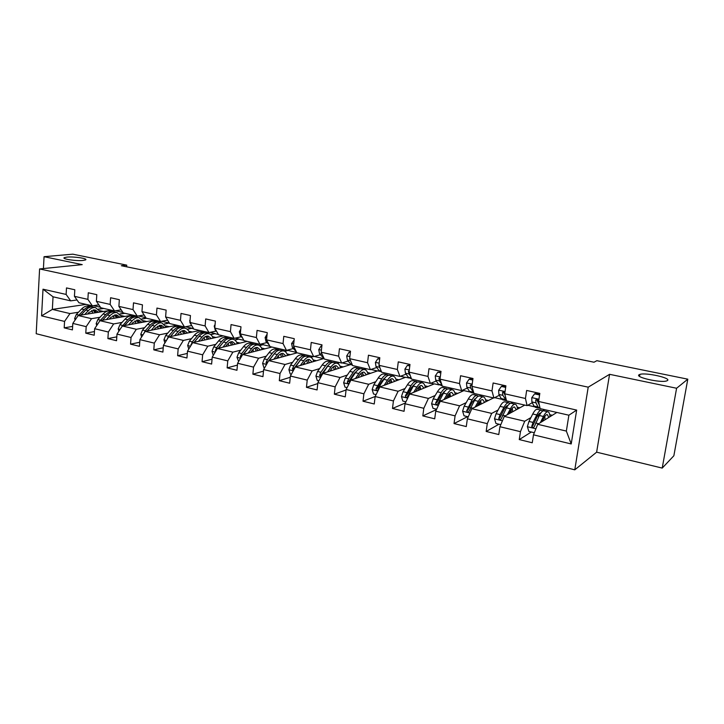 <?xml version="1.0" encoding="UTF-8"?>
<svg xmlns="http://www.w3.org/2000/svg" width="724" height="724" viewBox="0 0 724 724"><rect width="100%" height="100%" fill="white"/><g stroke="black" fill="none" stroke-linecap="round" stroke-linejoin="round"><path stroke-width="1.09" d="M639.12 374.733L639.898 374.399C645.754 372.308 671.573 378.019 667.447 380.562L666.569 380.951C660.397 383.059 634.378 377.104 639.12 374.733M66.889 257.111C73.857 256.359 88.699 258.613 85.477 259.943L83.097 260.441C76.228 261.228 61.115 258.939 64.373 257.617L66.889 257.111M662.216 468.093L676.596 388.254L609.581 374.317L596.63 452.174L662.216 468.093L673.863 455.758L687.8 379.177L596.857 360.688L594.006 362.217L121.342 265.726L126.745 265.138L72.762 254.169L44.055 256.694L43.422 268.559M596.63 452.174L574.775 469.831L36.2 333.71L39.594 268.948L588.214 387.168L574.775 469.831M556.874 412.454L537.706 424.3L566.349 431.079L568.883 415.214L540.122 408.608L538.584 401.467L539.823 393.394L526.656 390.453L525.443 398.49L504.737 393.802L505.904 385.829L493.125 382.987L491.985 390.915L471.885 386.363L472.98 378.498L460.582 375.729L459.514 383.557L439.993 379.132L441.025 371.376L428.979 368.688L427.974 376.408L409.015 372.118L409.983 364.462L398.281 361.846L397.331 369.466L378.914 365.294L379.819 357.737L368.444 355.203L367.557 362.724L349.647 358.67L350.507 351.203L339.438 348.742L338.606 356.163L321.185 352.217L321.99 344.85L311.229 342.452L310.451 349.783L293.501 345.945L294.252 338.669L283.781 336.334L283.048 343.583L266.55 339.846L267.256 332.651L257.065 330.379L256.377 337.538L240.323 333.9L240.974 326.796L231.056 324.587L230.413 331.655L214.766 328.108L215.381 321.094L205.716 318.94L205.118 325.927L189.869 322.47L190.448 315.537L181.027 313.438L180.466 320.343L165.615 316.976L166.14 310.116L156.963 308.071L156.438 314.895L141.958 311.619L142.447 304.84L133.497 302.84L133.017 309.591L118.89 306.388L119.342 299.691L110.609 297.745L110.166 304.415L96.383 301.293L96.808 294.668L88.283 292.767L87.876 299.365L74.427 296.315L74.816 289.772L66.499 287.917L66.119 294.433L43.006 289.202L41.585 315.863L52.345 309.401L69.957 313.564L78.473 312.234M538.584 401.467L576.666 410.092L571.218 443.957L533.479 434.825L532.258 442.771L519.262 439.577L531.335 432.011M41.585 315.863L64.563 321.42L64.192 327.854L72.427 329.882L72.816 323.411L86.183 326.651L85.776 333.158L94.22 335.23L94.636 328.696L108.338 332.008L107.894 338.588L116.546 340.714L116.998 334.099L131.035 337.493L130.564 344.153L139.433 346.325L139.913 339.647L154.303 343.122L153.796 349.855L162.891 352.09L163.416 345.33L178.167 348.896L177.624 355.701L186.946 357.991L187.507 351.158L202.648 354.814L202.059 361.701L211.625 364.054L212.232 357.131L227.77 360.887L227.137 367.864L236.956 370.272L237.599 363.267L253.545 367.122L252.875 374.181L262.957 376.652L263.645 369.566L280.025 373.53L279.301 380.67L289.654 383.213L290.396 376.037L307.22 380.109L306.451 387.331L317.085 389.946L317.872 382.679L335.158 386.86L334.343 394.182L345.276 396.861L346.117 389.512L363.882 393.811L363.014 401.223L374.254 403.983L375.15 396.535L393.422 400.951L392.489 408.454L404.055 411.295L405.015 403.757L423.812 408.3L422.825 415.902L434.717 418.825L435.73 411.187L455.088 415.866L454.029 423.567L466.283 426.572L467.36 418.834L487.288 423.658L486.166 431.459L498.782 434.554L499.931 426.717L520.456 431.676L519.262 439.577M504.737 393.802L506.547 400.906L527.09 405.621L532.294 402.716M536.846 400.191L537.814 399.648M544.412 409.594L542.276 410.861M530.918 417.576L524.728 421.232L504.275 416.391L524.755 405.087M527.751 405.25L534.43 406.779M527.09 405.621L525.443 398.49M520.456 431.676L524.728 421.232M499.931 426.717L504.275 416.391M471.885 386.363L473.958 393.422L493.904 398.001L499.37 395.277M503.904 393.023L504.836 392.562M512.646 402.3L510.755 403.304M498.076 410.019L491.677 413.404L471.822 408.707L493.533 397.919M494.61 397.648L501.714 399.277M493.904 398.001L491.985 390.915M487.288 423.658L491.677 413.404M467.36 418.834L471.822 408.707M439.993 379.132L442.31 386.154L461.677 390.607L467.387 388.046M472.111 384.743L470.238 385.412L471.396 384.897L471.939 386.01M481.75 395.214L479.894 396.1M466.193 402.653L459.586 405.811L440.292 401.241L463.912 390.607L469.93 391.992M461.677 390.607L459.514 383.557M455.088 415.866L459.586 405.811M435.73 411.187L440.292 401.241M409.015 372.118L411.558 379.095L430.382 383.421L436.319 381.005M451.704 388.317L449.749 389.168M435.205 395.476L428.409 398.426L409.666 393.992L434.4 383.847L439.043 384.906M430.382 383.421L427.974 376.408M423.812 408.3L428.409 398.426M405.015 403.757L409.666 393.992M378.914 365.294L381.675 372.236L399.965 376.435L406.119 374.163M422.472 381.602L420.418 382.417M414.137 384.906L413.205 385.277M405.096 388.489L398.109 391.259L379.892 386.942L405.684 377.258L409.015 378.019M399.965 376.435L397.331 369.466M393.422 400.951L398.109 391.259M375.15 396.535L379.892 386.942M349.647 358.67L352.615 365.566L370.398 369.647L376.761 367.493M394.01 375.068L391.874 375.847M384.525 378.516L383.657 378.833M375.81 381.684L368.661 384.281L350.941 380.091L377.711 370.842L379.81 371.322M370.398 369.647L367.557 362.724M363.882 393.811L368.661 384.281M346.117 389.512L350.941 380.091M321.185 352.217L324.343 359.077L341.647 363.05L348.199 361.014M366.299 368.706L364.082 369.448M355.728 372.245L354.968 372.498M347.33 375.05L340.009 377.503L322.768 373.421L350.47 364.597L351.402 364.806M341.647 363.05L338.606 356.163M335.158 386.86L340.009 377.503M317.872 382.679L322.768 373.421M293.501 345.945L296.831 352.769L313.673 356.633L320.406 354.697M339.294 362.516L337.022 363.213M327.719 366.091L327.094 366.281M319.61 368.597L312.144 370.905L295.365 366.932L323.845 358.534M313.673 356.633L310.451 349.783M307.22 380.109L312.144 370.905M290.396 376.037L295.365 366.932M266.55 339.846L270.052 346.615L286.451 350.38L293.347 348.552M312.985 356.47L310.569 357.167M300.478 360.054L299.971 360.199M292.623 362.299L285.012 364.48L268.676 360.615L297.13 352.832M286.451 350.38L283.048 343.583M280.025 373.53L285.012 364.48M263.645 369.566L268.676 360.615M240.323 333.9L243.979 340.633L259.943 344.298L266.993 342.561M287.392 350.135L288.288 350.335L284.686 351.294M266.341 356.172L258.604 358.226L242.685 354.461L271.88 347.04M259.943 344.298L256.377 337.538M253.545 367.122L258.604 358.226M237.599 363.267L242.685 354.461M214.766 328.108L218.576 334.805L234.133 338.37L241.327 336.732M260.912 344.063L263.301 344.606L259.409 345.574M240.739 350.19L232.875 352.136L217.372 348.47L247.255 341.384M234.133 338.37L230.413 331.655M227.77 360.887L232.875 352.136M212.232 357.131L217.372 348.47M189.869 322.47L193.824 329.121L208.983 332.597L216.313 331.04M235.119 338.144L238.938 339.022L234.73 339.99M215.788 344.362L207.806 346.199L192.702 342.624L223.236 335.873M208.983 332.597L205.118 325.927M202.648 354.814L207.806 346.199M187.507 351.158L192.702 342.624M165.615 316.976L169.697 323.583L184.466 326.977L191.697 325.538M209.996 332.379L215.155 333.565L210.639 334.542M191.462 338.678L183.38 340.416L168.647 336.932L199.788 330.488M184.466 326.977L180.466 320.343M178.167 348.896L183.38 340.416M163.416 345.33L168.647 336.932M141.958 311.619L146.167 318.18L160.574 321.483L167.597 320.189M185.507 326.768L191.951 328.243L187.127 329.221M167.742 333.131L159.561 334.778L145.189 331.375L176.9 325.239M160.574 321.483L156.438 314.895M154.303 343.122L159.561 334.778M139.913 339.647L145.189 331.375M118.89 306.388L123.216 312.913L137.27 316.135L144.103 314.958M161.633 321.293L169.298 323.049L164.176 324.017M144.601 327.719L136.329 329.284L122.311 325.963L154.556 320.108M137.27 316.135L133.017 309.591M131.035 337.493L136.329 329.284M116.998 334.099L122.311 325.963M96.383 301.293L100.826 307.772L114.537 310.922L121.18 309.845M146.148 318.153L141.759 318.931M122.03 322.433L113.659 323.918L99.984 320.678L132.727 315.094M138.347 315.954L145.841 317.673M114.537 310.922L110.166 304.415M108.338 332.008L113.659 323.918M94.636 328.696L99.984 320.678M74.427 296.315L78.97 302.759L92.355 305.827L98.817 304.849M124.474 313.202L119.858 313.963M99.993 317.275L91.541 318.678L78.192 315.519L111.406 310.198M115.623 310.741L122.881 312.406M92.355 305.827L87.876 299.365M86.183 326.651L91.541 318.678M72.816 323.411L78.192 315.519M43.006 289.202L53.042 296.804L70.699 300.858L76.997 299.962M103.333 308.352L98.473 309.112M93.459 305.664L100.482 307.266M86.093 304.388L52.345 309.401L53.042 296.804M70.699 300.858L66.119 294.433M64.563 321.42L69.957 313.564M676.596 388.254L687.8 379.177M609.581 374.317L588.214 387.168M39.594 268.948L82.228 264.631L44.055 256.694M126.628 266.803L126.745 265.138M164.339 324.162L169.298 323.049M187.299 329.357L191.951 328.243M191.932 328.424L193.643 328.814M210.82 334.678L215.155 333.565M215.146 333.746L218.404 334.497M234.92 340.126L238.938 339.022M238.92 339.203L243.807 340.325M259.608 345.701L263.301 344.606M263.283 344.787L269.898 346.307M284.903 351.412L288.288 350.335M288.27 350.525L296.677 352.452M314.216 356.47L323.565 358.615M342.171 362.887L350.117 364.715M370.905 369.475L377.367 370.959M400.453 376.254L405.349 377.385M430.843 383.231L434.083 383.973M462.12 390.408L463.613 390.743M571.218 443.957L566.349 431.079M568.883 415.214L576.666 410.092M533.479 434.825L537.706 424.3M64.192 327.854L72.635 326.406M98.627 309.257L103.767 308.451M99.776 310.623L103.451 311.474M120.021 314.107L124.899 313.302M121.243 315.592L124.89 316.433M85.776 333.158L94.455 331.574M141.913 319.076L146.52 318.261M143.234 320.678L146.836 321.51M107.894 338.588L116.808 336.859M165.742 325.881L169.316 326.705M130.564 344.153L139.723 342.262M188.81 331.212L192.34 332.026M153.796 349.855L163.226 347.782M212.449 336.678L215.933 337.484M177.624 355.701L187.326 353.43M236.685 342.289L240.115 343.076M202.059 361.701L212.051 359.204M261.527 348.027L264.903 348.814M227.137 367.864L237.436 365.104M287.012 353.927L290.333 354.688M252.875 374.181L263.5 371.131M310.822 357.276L313.338 356.552M313.157 359.973L316.424 360.724M279.301 380.67L290.27 377.285M337.339 363.303L339.637 362.588M339.999 366.172L343.194 366.914M306.451 387.331L317.782 383.566M364.407 369.53L366.625 368.788M367.557 372.552L370.679 373.267M334.343 394.182L346.063 389.974M392.191 375.919L394.318 375.141M395.856 379.095L398.906 379.801M363.014 401.223L375.177 396.481M420.716 382.489L422.771 381.675M424.934 385.82L427.911 386.507M392.489 408.454L405.368 402.997M450.029 389.231L451.993 388.381M454.826 392.734L457.722 393.394M422.825 415.902L436.472 409.576M480.157 396.164L482.021 395.277M485.56 399.838L488.365 400.481M454.029 423.567L467.595 416.662M509.958 403.576L508.682 402.734C507.271 402.635 505.696 404.155 503.976 407.286L500.049 414.617L498.755 418.499C499.524 420.02 500.375 420.074 501.289 418.662L506.474 407.865C508.185 404.725 509.75 403.205 511.153 403.295L512.891 402.363M517.18 407.15L519.877 407.775M486.166 431.459L499.008 424.219M542.376 410.988L544.638 409.648M549.715 414.671L552.312 415.277M87.568 314.017L89.152 312.352L95.07 309.899L98.518 312.261M84.699 314.478L88.409 310.596C90.717 308.252 93.088 307.275 95.532 307.646L100.509 311.944M75.115 320.035L74.644 318.479L76.337 314.451L81.586 309.003C83.894 306.677 86.274 305.7 88.726 306.08L89.278 306.207M91.595 310.496L92.916 313.166M80.934 315.076L85.812 309.99C88.12 307.655 90.491 306.677 92.934 307.048L93.487 307.175M96.482 312.587L93.966 309.836M92.382 306.976L91.305 306.668C88.862 306.297 86.482 307.275 84.174 309.61L78.599 315.456M93.079 309.953L95.134 312.804M109.188 319.112L110.772 317.402L116.618 314.886L120.003 317.266M106.365 319.592L110.057 315.628C112.338 313.248 114.682 312.243 117.08 312.605L121.967 316.931M96.745 325.529L96.174 323.619L97.858 319.546L103.061 313.999C105.351 311.637 107.704 310.632 110.12 311.003L110.663 311.13M113.025 315.601L114.238 318.252M102.491 320.252L107.387 315.003C109.677 312.632 112.021 311.628 114.428 311.999L114.971 312.116M117.912 317.619L115.469 314.831M113.849 311.926L112.754 311.61C110.347 311.248 108.003 312.243 105.713 314.614L100.111 320.651M114.555 314.976L116.528 317.854M131.334 324.325L132.917 322.578L138.682 319.999L142.004 322.388M128.555 324.832L132.22 320.786C134.483 318.37 136.8 317.338 139.153 317.682L143.94 322.035M118.908 331.176L118.211 328.886L119.903 324.75L125.053 319.121C127.324 316.714 129.65 315.691 132.021 316.044L132.555 316.171M134.963 320.841L136.067 323.465M124.582 325.547L129.487 320.153C131.759 317.736 134.076 316.705 136.438 317.058L136.972 317.184M139.859 322.777L137.497 319.945M135.831 316.985L134.727 316.669C132.356 316.316 130.039 317.338 127.777 319.755L121.505 327.194M136.555 320.126L138.42 323.04M190.077 319.936L189.733 320.569L191.317 324.895M154.022 329.664L155.597 327.872L161.289 325.23L164.538 327.628M151.289 330.198L154.927 326.072C157.171 323.61 159.452 322.551 161.76 322.886L166.439 327.266M141.614 336.977L140.8 334.28L142.492 330.09L147.587 324.361C149.841 321.918 152.131 320.868 154.456 321.203L154.981 321.329M157.434 326.234L158.411 328.814M147.198 330.986L152.131 325.42C154.375 322.967 156.655 321.909 158.981 322.243L159.506 322.37M162.321 328.062L160.058 325.194M158.348 322.18L157.226 321.845C154.9 321.501 152.619 322.56 150.375 325.013L145.28 330.75L143.859 333.465M159.081 325.411L160.846 328.343M177.271 335.149L178.846 333.302C180.692 331.221 182.557 330.316 184.439 330.587L187.625 333.004M174.584 335.701L178.204 331.483C180.421 328.986 182.656 327.891 184.928 328.216C186.946 328.615 188.457 330.081 189.48 332.624M164.9 342.941L163.95 339.809L165.633 335.565L170.683 329.737C172.909 327.248 175.163 326.171 177.443 326.497L177.959 326.614M180.448 331.782L181.299 334.316M170.384 336.57L175.335 330.814C177.561 328.325 179.805 327.239 182.077 327.565L182.584 327.682M185.344 333.474L183.172 330.569M181.416 327.492L180.276 327.148C178.004 326.823 175.751 327.909 173.534 330.397L168.493 336.244L167.027 339.538M182.167 330.832L183.815 333.791M201.109 340.769L202.684 338.868C204.503 336.751 206.331 335.818 208.177 336.081L211.281 338.515M198.467 341.348L202.059 337.04C204.249 334.488 206.449 333.375 208.666 333.683C210.648 334.072 212.123 335.547 213.1 338.108M188.774 349.077L187.679 345.475L189.362 341.176L194.349 335.239C196.548 332.705 198.765 331.601 200.991 331.918L201.498 332.035M204.023 337.511L204.756 339.963M194.15 342.307L199.127 336.352C201.317 333.809 203.525 332.696 205.743 333.013L206.25 333.121M208.928 339.031L206.856 336.09M205.055 332.95L203.906 332.588C201.679 332.271 199.471 333.384 197.272 335.918L192.294 341.864L190.919 345.547M194.077 342.316L198.575 337.013M205.815 336.398L207.354 339.384M225.544 346.534L227.119 344.579C228.911 342.416 230.712 341.466 232.513 341.71L235.535 344.162M222.965 347.14L226.531 342.733C228.684 340.135 230.847 338.986 233.01 339.284C234.938 339.665 236.377 341.149 237.309 343.737M213.263 355.394L212.014 351.294L213.698 346.923L218.621 340.886C220.784 338.307 222.965 337.176 225.146 337.474L225.635 337.583M228.187 343.42L228.784 345.764M218.521 348.199L223.517 342.027C225.68 339.438 227.843 338.298 230.015 338.597L230.504 338.705M233.101 344.742L231.137 341.746M233.019 344.76L232.911 344.226M229.291 338.533L228.123 338.162C225.951 337.864 223.779 339.004 221.616 341.583L216.702 347.638L215.281 350.57L215.499 351.62M218.313 348.244L223.39 342.181M230.06 342.108L231.472 345.122M250.613 352.443L252.187 350.434C253.952 348.235 255.708 347.248 257.463 347.484L260.405 349.954M248.097 353.086L251.626 348.57C253.753 345.927 255.871 344.751 257.97 345.031C259.853 345.393 261.246 346.896 262.133 349.511M238.612 361.511L236.983 357.249L238.658 352.823L243.508 346.678C245.644 344.054 247.78 342.886 249.907 343.176L250.377 343.285M252.957 349.538L253.418 351.728M243.517 354.253L248.531 347.846C250.667 345.212 252.785 344.036 254.902 344.325L255.373 344.434M257.889 350.597L256.043 347.556M257.699 350.642L257.482 349.547M254.142 344.271L252.966 343.873C250.848 343.592 248.721 344.769 246.585 347.393L241.744 353.556L240.332 356.534L240.766 357.792M243.164 354.344L248.703 347.638M254.92 347.991L256.206 351.022M276.342 358.516L277.907 356.443C279.645 354.199 281.364 353.194 283.066 353.412L285.908 355.9M273.88 359.195L277.373 354.561C279.464 351.873 281.536 350.66 283.582 350.923C285.419 351.276 286.758 352.787 287.6 355.439M264.649 367.783L263.889 367.602L262.604 363.376L264.269 358.878L269.047 352.624C271.156 349.954 273.238 348.751 275.301 349.022L275.772 349.122M278.342 355.891L278.668 357.882M269.174 360.48L274.206 353.819C276.297 351.14 278.378 349.927 280.432 350.199L280.894 350.307M283.31 356.615L281.582 353.52M283.012 356.697L282.704 355.041M279.636 350.154L278.441 349.737C276.387 349.475 274.306 350.678 272.206 353.357L267.437 359.629L266.043 362.652L266.74 364.063M266.043 362.652L267.554 362.235L274.64 353.276M280.414 354.045L281.564 357.086M302.741 364.751L304.306 362.606C306.008 360.326 307.691 359.285 309.338 359.493L312.08 362M300.351 365.457L303.808 360.715C305.863 357.973 307.881 356.724 309.863 356.968C311.646 357.312 312.931 358.833 313.718 361.52M291.383 374.218L290.206 373.937L288.903 369.656L290.559 365.095L295.265 358.724C297.329 356 299.365 354.76 301.365 355.013L301.817 355.122M304.37 362.516L304.569 364.217M295.519 366.887L300.551 359.955C302.614 357.222 304.641 355.982 306.623 356.226L307.076 356.335M309.392 362.796L307.791 359.656M308.976 362.914L308.587 360.715M305.799 356.199L304.587 355.756C302.596 355.511 300.56 356.751 298.505 359.475L293.808 365.864L292.424 368.932L293.464 370.407M292.424 368.932L293.899 368.498L301.22 359.095M306.578 360.281L307.582 363.33M329.845 371.168L331.411 368.941C333.085 366.616 334.714 365.548 336.316 365.738L338.95 368.272M327.529 371.901L330.949 367.023C332.968 364.235 334.931 362.95 336.841 363.186C338.57 363.511 339.791 365.041 340.524 367.765M318.85 380.833L317.23 380.444L315.908 376.1L317.555 371.475L322.171 364.987C324.198 362.208 326.18 360.941 328.117 361.176L328.551 361.276M331.049 369.457L331.139 370.751M321.863 375.15L327.61 366.244C329.628 363.466 331.601 362.19 333.52 362.416L333.954 362.516M336.153 369.159L334.696 365.955M335.619 369.331L335.167 366.579M332.651 362.398L331.429 361.937C329.501 361.701 327.519 362.977 325.501 365.756L320.895 372.263L319.528 375.385L320.994 376.779M319.528 375.385L320.958 374.932L328.488 365.104M333.42 366.724L334.271 369.756M357.692 377.756L359.249 375.439C360.887 373.068 362.48 371.973 364.009 372.145L366.525 374.706M355.448 378.525L358.833 373.512C360.805 370.67 362.706 369.349 364.552 369.557C366.208 369.873 367.385 371.412 368.054 374.181M347.077 387.63L344.995 387.132L343.647 382.734L345.294 378.037L349.81 371.412C351.801 368.588 353.728 367.276 355.593 367.493L356.009 367.593M358.389 376.724L358.407 377.512M360.217 368.778L358.986 368.281C357.131 368.063 355.213 369.376 353.231 372.208L348.724 378.842L347.366 382.019C347.556 383.557 348.217 383.874 349.357 382.96L350.896 379.358L355.394 372.715C357.375 369.873 359.285 368.561 361.14 368.769L361.548 368.869M363.629 375.702L362.326 372.453M362.959 375.937L362.462 372.634M347.366 382.019L348.751 381.539L353.656 374.136L356.461 371.303M360.977 373.385L361.665 376.38M386.299 384.534L387.856 382.118C389.458 379.702 390.996 378.571 392.462 378.733L394.861 381.322M384.136 385.349L387.476 380.181C389.403 377.276 391.25 375.919 393.014 376.109C394.607 376.408 395.711 377.964 396.327 380.77M376.091 394.625L373.521 394.001L372.154 389.539L373.792 384.77L378.209 378.019C380.154 375.141 382.019 373.792 383.801 373.991L384.209 374.082M388.544 375.331L387.295 374.797C385.521 374.598 383.657 375.946 381.72 378.842L375.973 388.824C376.245 390.471 376.951 390.743 378.109 389.648L379.548 386.127L383.946 379.358C385.883 376.462 387.729 375.113 389.503 375.303L389.901 375.394M391.847 382.453L390.698 379.141M391.023 382.761L390.589 379.195M375.973 388.824L377.313 388.326L382.109 380.779L385.168 377.702M389.268 380.29L389.793 383.222M415.712 391.512L417.259 388.987C418.825 386.526 420.3 385.358 421.703 385.494L423.965 388.127M413.63 392.363L416.924 387.032C418.807 384.073 420.581 382.67 422.264 382.842C423.793 383.123 424.825 384.688 425.368 387.548M405.938 401.811L402.852 401.069L401.458 396.535L403.087 391.693L407.404 384.815C409.295 381.874 411.096 380.489 412.798 380.661L413.178 380.752M417.648 382.082L416.391 381.485C414.689 381.322 412.897 382.706 411.015 385.657L405.386 395.829C405.748 397.585 406.499 397.802 407.648 396.499L413.295 386.182C415.178 383.231 416.97 381.838 418.653 382.01L419.033 382.1M420.825 389.412L419.848 386.037M419.848 389.811L419.549 386.254M405.386 395.829L406.671 395.304L411.359 387.612L414.644 384.308M418.327 387.485L418.68 390.29M445.948 398.698L447.504 396.055C449.016 393.539 450.437 392.336 451.767 392.453L453.894 395.123M443.957 399.594L447.215 394.073C449.034 391.06 450.744 389.621 452.337 389.765C453.794 390.028 454.753 391.612 455.224 394.526M436.644 409.205L433.006 408.327L431.594 403.739L433.205 398.815L437.414 391.793C439.251 388.797 440.988 387.367 442.608 387.521L442.961 387.602M443.785 391.738L444.038 392.317M447.559 389.023L446.292 388.372C444.681 388.227 442.961 389.657 441.124 392.661L435.622 403.087C436.101 404.879 436.898 405.042 437.993 403.594L443.477 393.204C445.305 390.2 447.025 388.761 448.627 388.906L448.98 388.987M450.599 396.598L449.803 393.177M449.459 397.114L449.296 393.639M435.622 403.087L436.844 402.535L441.423 394.634L444.907 391.132M448.156 395.023L448.355 397.612M477.044 406.11L478.609 403.313C480.075 400.752 481.433 399.512 482.682 399.612L484.655 402.327M475.161 407.042L478.365 401.322C480.13 398.245 481.768 396.761 483.261 396.879C484.637 397.123 485.523 398.734 485.913 401.702M468.247 416.816L464.039 415.802L462.6 411.142L464.202 406.146L468.283 398.978C470.066 395.919 471.722 394.453 473.252 394.58L473.596 394.652M474.419 399.078L474.718 400.082M478.32 396.182L477.044 395.449C475.532 395.322 473.885 396.797 472.102 399.865L466.718 410.689C467.36 412.345 468.184 412.454 469.188 411.015L474.519 400.435C476.292 397.358 477.94 395.883 479.451 396.001L479.786 396.082M481.207 404.037L480.6 400.571M479.858 401.404L479.876 404.698M466.718 410.689L467.849 410.119L472.356 401.856L476.003 398.182M478.79 402.997L478.845 405.214M509.053 413.757L510.619 410.789C512.031 408.173 513.325 406.897 514.493 406.969L516.303 409.748M507.271 414.734L510.429 408.788C512.13 405.639 513.687 404.11 515.081 404.2C516.375 404.426 517.171 406.064 517.479 409.096M500.791 424.653L495.976 423.495L494.51 418.762L496.103 413.685L500.049 406.372C501.777 403.241 503.352 401.729 504.782 401.829L505.099 401.901M505.904 406.716L506.221 408.336M515.081 404.2L511.47 403.368M512.664 411.757L512.266 408.273M511.244 409.694L511.144 412.599M510.167 413.132L509.551 412.798M498.755 418.499L499.813 417.92L504.185 409.286C505.542 406.788 506.8 405.521 507.958 405.485M510.221 411.549L510.176 412.942M215.073 324.56L214.213 326.099L215.182 329.909L216.603 331.33M240.739 329.302L239.336 331.764L240.25 335.601L242.549 337.999M267.111 334.18L265.111 337.574L265.97 341.457L269.183 344.932M294.107 340.099L291.582 343.547L292.378 347.457L296.469 352.018M321.836 346.298L320.967 346.108L318.768 349.674L319.492 353.629L324.189 358.751M321.881 345.855L320.967 346.108M350.335 352.669L348.968 352.362L346.687 355.973L347.357 359.964L350.66 364.072L352.525 365.367M350.407 352.036L348.968 352.362M379.648 359.222L377.747 358.796L375.394 362.452L375.982 366.471L379.104 370.588L381.584 372.027M379.72 358.579L377.747 358.796M379.05 364.154L379.901 367.774M409.793 365.964L407.341 365.421L404.906 369.104L405.413 373.168L408.354 377.285L411.485 378.887M409.875 365.312L407.341 365.421M409.223 370.489L408.472 371.439L409.06 373.991L410.381 375.874M440.826 372.905L437.785 372.227L435.26 375.955L435.685 380.055L438.427 384.173L442.237 385.946M440.907 372.245L437.785 372.227M440.228 377.394L438.916 378.326L439.432 380.905L441.731 384.399M440.156 377.919L438.916 378.326M472.772 380.046L469.107 379.222L466.491 382.996L466.835 387.132L469.351 391.259L471.071 392.562L473.894 393.204M472.863 379.376L470.166 378.77L469.107 379.222M470.238 385.412L470.691 388.01L473.813 392.915M505.669 387.403L501.361 386.435L498.646 390.254L498.89 394.426L501.189 398.553L502.773 399.829L506.375 400.662M505.768 386.725L502.356 385.955L501.361 386.435M504.899 392.698C503.886 391.431 503.08 391.44 502.483 392.707L502.863 395.331L506.492 400.698M505.108 395.232L503.578 392.164L502.483 392.707M539.579 394.978L534.574 393.865L531.751 397.72L531.905 401.929L533.959 406.055L535.407 407.322L539.145 408.182M539.688 394.29L535.507 393.358L534.574 393.865M539.353 405.042L538.176 400.182C537.136 398.933 536.303 398.951 535.697 400.227L535.995 402.861L538.013 406.988L540.032 408.191M539.362 405.078L536.719 399.648L535.697 400.227M541.995 421.658L543.57 418.49C544.937 415.811 546.158 414.499 547.235 414.553L548.864 417.404M540.33 422.68L543.434 416.463C545.082 413.25 546.548 411.675 547.833 411.739C549.036 411.947 549.751 413.612 549.959 416.725M534.321 432.726L528.855 431.413L527.371 426.617L528.945 421.449L532.746 413.983C534.412 410.789 535.905 409.223 537.235 409.304L537.525 409.368M538.285 414.707L538.511 417.196M542.52 411.223L541.253 410.227C539.941 410.155 538.457 411.721 536.801 414.924L533.009 422.409L531.769 426.526C532.647 427.92 533.507 427.92 534.348 426.536L539.362 415.522C541.009 412.309 542.493 410.743 543.796 410.807L544.077 410.879M545.018 419.784L544.828 416.336M543.425 418.771L543.29 420.852M542.376 421.422L542.412 420.807M531.769 426.526L532.746 425.929L536.946 416.943C538.321 414.273 539.561 412.97 540.647 413.024L540.801 413.06M74.681 318.569L75.911 318.868M85.812 309.99L88.409 310.596M81.586 309.003L84.174 309.61M76.337 314.451L78.934 315.067M96.201 323.719L97.713 324.081M107.387 315.003L110.057 315.628M103.061 313.999L105.713 314.614M97.858 319.546L100.518 320.171M118.247 328.986L120.057 329.411M129.487 320.153L132.22 320.786M125.053 319.121L127.777 319.755M119.903 324.75L122.627 325.393M140.827 334.379L142.954 334.886M152.131 325.42L154.927 326.072M147.587 324.361L150.375 325.013M142.492 330.09L145.28 330.75M163.977 339.909L166.43 340.497M175.335 330.814L178.204 331.483M170.683 329.737L173.534 330.397M165.633 335.565L168.493 336.244M187.715 345.574L190.493 346.244M199.127 336.352L202.059 337.04M194.349 335.239L197.272 335.918M189.362 341.176L192.294 341.864M191.489 344.615L190.865 344.76M212.051 351.393L215.191 352.145M223.517 342.027L226.531 342.733M218.621 340.886L221.616 341.583M213.698 346.923L216.702 347.638M216.268 350.335L215.281 350.57M237.01 357.357L240.531 358.199M248.531 347.846L251.626 348.57M243.508 346.678L246.585 347.393M238.658 352.823L241.744 353.556M241.689 356.181L240.332 356.534M262.631 363.475L266.541 364.407M274.206 353.819L277.373 354.561M269.047 352.624L272.206 353.357M269.437 360.099L270.034 360.244M264.269 358.878L267.437 359.629M288.93 369.756L293.256 370.797M300.551 359.955L303.808 360.715M295.265 358.724L298.505 359.475M295.872 366.353L296.677 366.543M290.559 365.095L293.808 365.864M315.936 376.209L320.696 377.349M327.61 366.244L330.949 367.023M322.171 364.987L325.501 365.756M323.013 372.769L324.053 373.014M317.555 371.475L320.895 372.263M343.683 382.842L348.896 384.082M355.394 372.715L358.833 373.512M349.81 371.412L353.231 372.208M350.896 379.358L352.172 379.657M345.294 378.037L348.724 378.842M372.19 389.648L377.883 391.014M383.946 379.358L387.476 380.181M387.358 384.136L386.661 383.973M378.209 378.019L381.72 378.842M379.548 386.127L381.077 386.498M373.792 384.77L377.313 385.602M401.494 396.652L407.693 398.137M413.295 386.182L416.924 387.032M416.834 391.051L416.101 390.879M407.404 384.815L411.015 385.657M409.006 393.096L410.807 393.521M403.087 391.693L406.707 392.553M431.631 403.847L438.364 405.458M443.477 393.204L447.215 394.073M447.142 398.155L446.364 397.974M437.414 391.793L441.124 392.661M439.296 400.254L441.387 400.752M433.205 398.815L436.934 399.702M436.862 402.481L435.631 403.033M462.636 411.259L469.93 412.997M474.519 400.435L478.365 401.322M478.32 405.476L477.505 405.277M468.283 398.978L472.102 399.865M470.464 407.621L472.853 408.191M464.202 406.146L468.039 407.051M467.921 409.865L466.754 410.436M494.546 418.879L502.429 420.771M506.474 407.865L510.429 408.788M500.049 406.372L503.976 407.286M502.546 415.205L505.252 415.848M496.103 413.685L500.049 414.617M499.895 417.458L498.791 418.065M214.938 326.162L214.259 326.008M215.879 330.063L215.182 329.909M240.504 331.927L239.382 331.673M241.391 335.864L240.25 335.601M266.749 337.846L265.165 337.493M267.572 341.818L265.97 341.457M293.709 343.927L291.636 343.457M294.478 347.936L292.378 347.457M321.411 350.172L318.822 349.592M323.809 357.928L322.967 357.728M322.108 354.217L319.492 353.629M349.882 356.597L346.751 355.882M352.108 364.407L350.66 364.072M350.516 360.679L347.357 359.964M379.168 363.195L375.448 362.362M381.204 371.068L379.104 370.588M379.521 367.276L375.982 366.471M409.286 369.991L404.969 369.014M411.132 377.928L408.354 377.285M409.06 373.991L405.413 373.168M409.132 371.195L408.472 371.439M440.283 376.978L435.323 375.865M441.921 384.978L438.427 384.173M439.432 380.905L435.685 380.055M472.193 384.173L466.555 382.906M473.179 392.137L469.351 391.259M470.691 388.01L466.835 387.132M505.062 391.584L498.709 390.155M505.126 399.458L501.189 398.553M502.863 395.331L498.89 394.426M538.928 399.223L531.823 397.621M538.013 406.988L533.959 406.055M535.995 402.861L531.905 401.929M539.036 403.558L538.584 403.449M527.407 426.735L535.914 428.762M539.362 415.522L543.434 416.463M532.746 413.983L536.801 414.924M535.588 423.015L538.629 423.739M528.945 421.449L533.009 422.409M532.81 425.287L531.778 425.92M639.898 374.399L639.554 376.38M64.373 257.617L64.336 258.387M95.532 307.646L92.934 307.048M91.305 306.668L88.726 306.08M117.08 312.605L114.428 311.999M112.754 311.61L110.12 311.003M139.153 317.682L136.438 317.058M134.727 316.669L132.021 316.044M161.76 322.886L158.981 322.243M157.226 321.845L154.456 321.203M184.928 328.216L182.077 327.565M180.276 327.148L177.443 326.497M208.666 333.683L205.743 333.013M203.906 332.588L200.991 331.918M233.01 339.284L230.015 338.597M228.123 338.162L225.146 337.474M257.97 345.031L254.902 344.325M252.966 343.873L249.907 343.176M283.582 350.923L280.432 350.199M278.441 349.737L275.301 349.022M309.863 356.968L306.623 356.226M304.587 355.756L301.365 355.013M336.841 363.186L333.52 362.416M331.429 361.937L328.117 361.176M364.552 369.557L361.14 368.769M358.986 368.281L355.593 367.493M393.014 376.109L389.503 375.303M387.295 374.797L383.801 373.991M422.264 382.842L418.653 382.01M416.391 381.485L412.798 380.661M452.337 389.765L448.627 388.906M446.292 388.372L442.608 387.521M483.261 396.879L479.451 396.001M477.044 395.449L473.252 394.58M508.682 402.734L504.782 401.829M409.151 371.05L408.481 371.303M547.833 411.739L543.796 410.807M541.253 410.227L537.235 409.304"/></g></svg>

